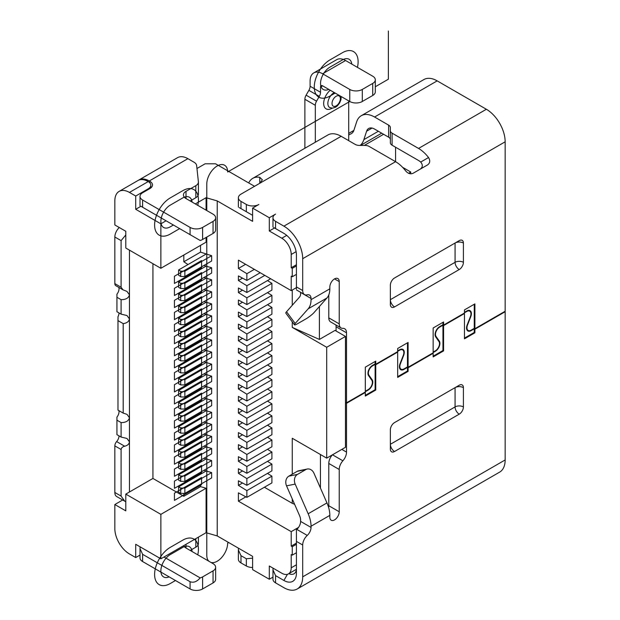 <?xml version="1.0" encoding="UTF-8"?>
<svg xmlns="http://www.w3.org/2000/svg" width="620" height="620" viewBox="0 0 620 620"><rect width="100%" height="100%" fill="white"/><g stroke="black" fill="none" stroke-linecap="round" stroke-linejoin="round"><path stroke-width="0.93" d="M188 276.59L206.088 266.151L211.653 267.755L211.653 273.056L184.869 288.525L180.691 288.525L178.607 287.316L178.607 282.015L188 276.59L186.45 275.559M186.45 287.61L188 288.641L178.607 294.066L180.691 295.275L180.691 300.576L178.607 299.367L178.607 294.066M186.45 299.662L188 300.692L178.607 306.117L180.691 307.326L180.691 312.627L178.607 311.418L178.607 306.117M186.45 311.713L188 312.744L178.607 318.169L180.691 319.378L180.691 324.678L178.607 323.469L178.607 318.169M186.45 323.764L188 324.795L178.607 330.22L180.691 331.421L180.691 336.73L178.607 335.521L178.607 330.22M186.45 335.815L188 336.846L178.607 342.271L180.691 343.472L180.691 348.781L178.607 347.572L178.607 342.271M186.45 347.867L188 348.897L178.607 354.322L180.691 355.524L180.691 360.832L178.607 359.623L178.607 354.322M186.45 359.918L188 360.949L178.607 366.374L180.691 367.575L180.691 372.876L178.607 371.675L178.607 366.374M186.45 371.969L188 373L178.607 378.425L180.691 379.626L180.691 384.927L178.607 383.726L178.607 378.425M186.45 384.02L188 385.051L178.607 390.476L180.691 391.677L180.691 396.978L178.607 395.777L178.607 390.476M186.45 396.072L188 397.102L178.607 402.527L180.691 403.729L180.691 409.029L178.607 407.828L178.607 402.527M186.45 408.123L188 409.154L178.607 414.579L180.691 415.78L180.691 421.081L178.607 419.88L178.607 414.579M186.45 420.174L188 421.205L178.607 426.622L180.691 427.831L180.691 433.132L178.607 431.931L178.607 426.622M186.45 432.225L188 433.256L178.607 438.673L180.691 439.882L180.691 445.183L178.607 443.982L178.607 438.673M186.45 444.276L188 445.307L178.607 450.725L180.691 451.933L180.691 457.235L178.607 456.033L178.607 450.725M186.45 456.328L188 457.358L178.607 462.776L180.691 463.985L180.691 469.286L178.607 468.077L178.607 462.776M186.45 468.371L188 469.41L178.607 474.827L180.691 476.036L180.691 481.337L178.607 480.128L178.607 474.827M186.45 480.423L188 481.453L178.607 486.878L180.691 488.087L180.691 493.388L178.607 492.179L178.607 486.878M152.931 263.702L152.931 478.446L183.822 496.279L183.822 493.388M180.691 271.173L180.691 276.474L178.607 275.264L178.607 269.964L180.691 271.173L184.869 271.173L211.653 255.704L200.524 252.131L183.822 261.772L183.822 255.022M183.822 261.772L188 264.546L178.607 269.964M180.691 288.525L180.691 283.224L178.607 282.015M180.691 283.224L184.869 283.224L211.653 267.755M206.088 266.151L204.019 265.414M180.691 276.474L184.869 276.474L211.653 261.005L211.653 255.704M206.088 254.099L188 264.546M200.524 252.131L200.524 245.381M160.867 268.282L125.798 248.031L125.798 231.283L114.84 224.959L114.84 200.857A20.662 11.927 60 0 1 119.125 191.394A20.662 11.927 60 0 1 129.456 192.417L135.718 196.036L135.718 209.289L160.867 223.812L160.867 268.282L206.088 242.172L206.088 237.468M204.019 277.466L211.653 279.806L211.653 285.107L184.869 300.576L180.691 300.576M204.019 289.517L211.653 291.857L211.653 297.158L184.869 312.627L180.691 312.627M204.019 301.568L211.653 303.909L211.653 309.21L184.869 324.678L180.691 324.678M204.019 313.619L211.653 315.96L211.653 321.261L184.869 336.73L180.691 336.73M204.019 325.671L211.653 328.011L211.653 333.312L184.869 348.781L180.691 348.781M204.019 337.722L211.653 340.062L211.653 345.363L184.869 360.832L180.691 360.832M204.019 349.773L211.653 352.113L211.653 357.415L184.869 372.876L180.691 372.876M204.019 361.824L211.653 364.165L211.653 369.466L184.869 384.927L180.691 384.927M204.019 373.876L211.653 376.216L211.653 381.517L184.869 396.978L180.691 396.978M204.019 385.927L211.653 388.267L211.653 393.568L184.869 409.029L180.691 409.029M204.019 397.978L211.653 400.318L211.653 405.62L184.869 421.081L180.691 421.081M204.019 410.029L211.653 412.37L211.653 417.671L184.869 433.132L180.691 433.132M204.019 422.081L211.653 424.413L211.653 429.722L184.869 445.183L180.691 445.183M204.019 434.132L211.653 436.464L211.653 441.773L184.869 457.235L180.691 457.235M204.019 446.175L211.653 448.516L211.653 453.817L184.869 469.286L180.691 469.286M204.019 458.226L211.653 460.567L211.653 465.868L184.869 481.337L180.691 481.337M204.019 470.278L211.653 472.618L211.653 477.919L184.869 493.388L180.691 493.388M200.524 484.352L200.524 486.638L206.088 488.242L206.088 532.712L217.225 535.928L217.225 200.911L206.088 197.703L206.088 210.157M184.869 271.173L184.869 276.474M206.088 197.703L195.308 203.926M166.083 220.797L160.867 223.812M122.683 500.007L114.84 504.533L125.798 510.864L125.798 494.109L152.931 478.446M140.012 555.078L135.718 557.558L129.456 553.939A20.662 11.927 60 0 1 114.84 528.635L114.84 504.533M135.718 557.558L135.718 544.298L160.867 558.822L160.867 514.352L125.798 494.109M160.867 514.352L206.088 488.242M200.524 486.638L183.822 496.279M160.867 558.822L206.088 532.712M272.971 577.135L269.297 579.25L252.603 569.61L252.603 556.349L217.225 535.928M296.43 543.097L291.214 546.111L292.26 546.708L292.26 555.148L291.214 554.543L291.214 567.804A13.284 7.673 60 0 1 288.463 573.88A13.284 7.673 60 0 1 281.821 573.221L269.297 565.99L269.297 579.25M196.958 168.508L205.119 163.796L215.551 163.796L254.549 186.31M272.971 570.253L272.971 579.25A8.858 5.115 0 0 0 275.559 582.862L283.906 587.683A26.567 15.337 60 0 0 297.189 589L412.339 522.521M238.382 550.281L238.382 559.287A8.858 5.115 0 0 0 240.978 562.898L246.342 565.99A8.858 5.115 0 0 0 252.603 567.494M252.603 558.147L246.342 558.76L240.978 555.667L238.374 549.94L238.491 548.204M245.605 264.298L238.406 268.46L238.406 260.144L291.214 290.633L291.214 276.171L292.26 276.776L292.26 268.336L291.214 267.739L291.214 254.479A13.284 7.673 60 0 0 281.821 238.212L269.297 230.981L269.297 217.728L252.603 208.088L252.603 221.34L217.225 200.911M238.406 268.46L246.861 273.699L246.861 280.449L238.406 275.931L238.406 280.511L246.861 285.75L246.861 292.501L238.406 287.982L238.406 292.562L246.861 297.801L246.861 304.552L238.406 300.034L238.406 304.614L246.861 309.853L246.861 316.603L238.406 312.085L238.406 316.665L246.861 321.904L246.861 328.654L238.406 324.136L238.406 328.716L246.861 333.955L246.861 340.706L238.406 336.187L238.406 340.767L246.861 346.007L246.861 352.757L238.406 348.238L238.406 352.811L246.861 358.058L246.861 364.808L238.406 360.29L238.406 364.862L246.861 370.109L246.861 376.859L238.406 372.333L238.406 376.913L246.861 382.16L246.861 388.911L238.406 384.385L238.406 388.965L246.861 394.212L246.861 400.954L238.406 396.436L238.406 401.016L246.861 406.263L246.861 413.005L238.406 408.487L238.406 413.067L246.861 418.314L246.861 425.057L238.406 420.538L238.406 425.118L246.861 430.365L246.861 437.108L238.406 432.589L238.406 437.17L246.861 442.409L246.861 449.159L238.406 444.641L238.406 449.221L246.861 454.46L246.861 461.21L238.406 456.692L238.406 461.272L246.861 466.511L246.861 473.262L238.406 468.743L238.406 473.324L246.861 478.562L246.861 485.313L238.406 480.795L238.406 485.375L246.861 490.614L246.861 497.364L238.406 492.846L238.406 501.161L291.214 531.65L291.214 546.111M292.26 546.708L296.43 544.298M332.336 454.886A8.858 5.115 120 0 0 328.786 463.45L339.225 469.479A8.858 5.115 -60 0 1 342.876 460.792A8.858 5.115 120 0 0 346.526 452.112L346.526 403.31L365.312 392.46L364.893 392.22M328.592 507.385A6.642 3.836 -60 0 0 328.786 505.742L328.786 463.45M273.071 568.176L272.963 569.904L275.559 575.631L283.906 580.452A17.709 10.222 -120 0 0 296.43 573.221L296.43 529.751A8.858 5.115 120 0 1 296.81 529.395A7.378 4.263 -60 0 0 300.607 521.404L300.607 520.203A8.858 5.115 -120 0 0 299.53 515.53L286.541 485.855L295.182 484.096L308.171 513.763A23.614 13.632 60 0 1 311.046 526.225L311.046 527.434A7.378 4.263 120 0 1 307.249 535.417A8.858 5.115 -60 0 0 302.692 545.003L302.692 576.84A26.567 15.337 60 0 1 297.189 589M392.088 133.16A5.905 3.41 180 0 1 390.36 130.75L390.36 142.802A5.905 3.41 0 0 0 392.088 145.212L392.088 133.16L418.539 148.436A26.567 15.337 60 0 1 428.536 157.534C430.381 160.572 430.079 163.021 427.645 164.866L413.036 173.305C410.386 174.414 407.898 173.577 405.573 170.794A26.567 15.337 -120 0 0 395.576 161.688L395.576 147.227M119.288 227.524A8.858 5.115 120 0 0 114.84 237.011L121.102 240.622L125.798 234.965M121.102 240.622L121.102 287.231L114.84 283.611L114.84 237.011M114.84 283.611A4.425 2.558 120 0 0 115.762 285.642L122.938 289.788L127.007 291.447L129.456 294.849L129.456 492.001M118.792 287.393A5.905 3.41 -60 0 1 116.932 294.206L116.932 297.259L121.102 299.669L121.102 314.131L116.932 311.721L116.932 297.259M119.017 312.929A5.905 3.41 -60 0 1 117.971 316.719L117.971 320.61L123.194 323.617C126.844 323.129 128.937 321.579 129.456 318.951L127.007 315.549L121.102 314.131M118.885 410.618A5.905 3.41 -60 0 1 116.932 417.121L116.932 434.643L121.102 437.054L127.007 438.464L129.456 441.874C129.123 444.067 127.534 445.517 124.682 446.222C122.543 446.757 121.35 447.849 121.102 449.492L121.102 496.101L114.84 492.482L114.84 445.873A4.425 2.558 120 0 1 116.63 441.579A5.905 3.41 -60 0 0 119.017 435.844M114.84 492.482A8.858 5.115 120 0 0 116.676 496.535L124.473 501.038M138.438 180.273A20.662 11.927 60 0 1 138.95 179.947A20.662 11.927 60 0 1 149.281 180.97L149.908 181.334A8.858 5.115 0 0 1 152.505 184.946A8.858 5.115 0 0 1 149.908 188.565L142.6 192.781A8.858 5.115 180 0 0 140.012 196.393L140.012 205.739M140.872 206.243L142.6 207.243L142.6 200.012A8.858 5.115 180 0 1 140.012 196.393M138.95 179.947L177.568 157.65A20.662 11.927 -120 0 1 187.899 158.674L194.052 162.231A8.858 5.115 180 0 1 196.633 165.525L198.392 181.738A8.858 5.115 180 0 1 198.408 182.063A8.858 5.115 180 0 1 195.819 185.675L186.016 191.332A8.858 5.115 0 0 0 183.427 194.951A8.858 5.115 0 0 0 186.016 198.563L213.047 214.171A8.858 5.115 180 0 1 215.644 217.783A8.858 5.115 180 0 1 213.047 221.402L213.047 233.453L202.608 239.475A8.858 5.115 0 0 1 200.167 240.475L142.6 207.243M202.608 239.475L202.608 227.424A8.858 5.115 180 0 1 190.084 227.424L190.084 234.654M213.047 233.453A8.858 5.115 0 0 0 215.644 229.834L215.644 217.783M195.819 185.675L195.819 197.726L190.193 200.973M195.819 197.726A8.858 5.115 0 0 0 198.408 194.114L198.408 182.063M202.608 227.424L213.047 221.402M142.6 200.012L190.084 227.424M129.456 250.139L129.456 294.849C128.635 298.057 125.852 299.669 121.102 299.669M183.683 545.646A8.858 5.115 0 0 0 186.016 548.041L213.047 563.642A8.858 5.115 180 0 1 215.644 567.261A8.858 5.115 180 0 1 213.047 570.873L202.608 576.902A8.858 5.115 180 0 1 200.167 577.894C196.92 581.707 193.556 582.978 190.084 581.723L142.6 554.303L140.004 548.576L140.112 546.84M140.012 548.925L140.012 557.923A8.858 5.115 0 0 0 142.6 561.534L142.6 554.303M190.084 581.723L190.084 588.946L142.6 561.534M190.084 588.946A8.858 5.115 0 0 0 202.608 588.946L213.047 582.924A8.858 5.115 0 0 0 215.644 579.312L215.644 567.261M195.819 538.64L195.819 547.197L190.193 550.452M195.819 547.197A8.858 5.115 0 0 0 198.408 543.585L198.408 537.145M163.998 557.016L200.167 577.894M125.798 501.758L124.767 501.216L121.102 496.101M123.194 323.617L123.194 413.098L127.015 414.361L129.456 417.771C128.635 420.98 125.852 422.584 121.102 422.592L121.102 437.054M121.102 422.592L116.932 420.182M123.194 413.098L117.971 410.091L117.971 320.61M121.102 287.231L122.938 289.788M348.719 140.662L348.719 134.951L351.013 133.843A14.756 8.525 -120 0 0 351.339 133.672A14.756 8.525 -120 0 0 353.912 130.262L356.647 121.838A26.567 15.337 60 0 1 361.282 115.708L423.894 79.554A26.567 15.337 -120 0 1 437.178 80.871L486.375 109.267A26.567 15.337 -120 0 1 505.161 141.809L505.161 311.24L474.889 328.716L474.269 328.352L471.138 330.158A5.905 3.41 -60 0 1 468.185 330.452A5.905 3.41 -60 0 1 467.519 325.019L470.774 316.634A6.495 3.751 120 0 0 470.045 310.651A6.495 3.751 120 0 0 466.798 310.976L464.457 312.325M428.273 513.321L499.658 472.107A26.567 15.337 -120 0 0 505.161 459.947L505.161 311.721L504.742 311.48M474.269 328.352L474.269 304.25M300.607 292.322A7.378 4.263 -60 0 1 300.607 292.438L300.607 293.647A8.858 5.115 -120 0 1 299.53 297.073L286.541 311.744A7.378 1.139 143.6 0 0 285.812 313.108L294.461 324.849A7.378 1.139 -36.4 0 1 295.182 323.485L286.541 311.744M292.26 321.858L292.26 327.391L326.701 347.27L345.479 336.428L345.479 402.225L346.526 402.822L346.526 332.808A8.858 5.115 120 0 0 344.689 328.755A8.858 5.115 120 0 0 342.876 328.344A8.858 5.115 -60 0 1 341.054 327.933A8.858 5.115 -60 0 1 339.225 323.88L328.786 317.858L328.786 294.934M328.786 317.858A8.858 5.115 120 0 0 330.623 321.912L341.054 327.933M335.846 324.926A8.858 5.115 -60 0 1 336.094 326.787L336.094 331.003L335.048 330.398L319.393 339.435L319.393 306.52M296.43 274.365L292.26 276.776M292.26 268.336L296.43 265.926M296.43 264.724L291.214 267.739M296.43 288.912L296.43 255.083A17.709 10.222 -120 0 0 283.906 233.391L273.831 227.571M248.721 182.947A26.567 15.337 60 0 1 252.743 178.366L327.879 134.982A26.567 15.337 -120 0 1 341.163 136.299L355.237 144.421A5.905 3.41 0 0 0 359.406 145.421L364.955 145.421A5.905 3.41 180 0 1 369.125 146.421L395.576 161.688L283.906 226.161L275.559 221.34A8.858 5.115 180 0 1 272.971 217.728A8.858 5.115 180 0 1 275.559 214.109L269.297 217.728M283.906 226.161A26.567 15.337 60 0 1 302.692 258.695L302.692 290.532A8.858 5.115 -60 0 0 304.529 294.585L296.438 289.912M269.297 230.981L274.521 227.966M420.267 169.128C422.809 167.137 422.949 164.781 420.701 162.06A11.811 6.82 -120 0 0 418.539 160.487L392.088 145.212M464.457 312.805L466.798 311.457A5.905 3.41 -60 0 1 469.751 311.163A5.905 3.41 -60 0 1 470.41 316.595L467.162 324.981A6.495 3.751 120 0 0 467.891 330.964A6.495 3.751 120 0 0 471.138 330.646L474.269 328.833L474.889 329.197L505.161 311.721M464.457 338.117L474.269 332.452L474.269 328.833M433.147 352.571L435.325 351.315A6.495 3.751 120 0 0 439.301 341.07L436.046 336.435A5.905 3.41 -60 0 1 439.665 327.12L442.959 325.221L443.587 325.578L464.457 313.526L464.039 313.286M433.147 356.19L442.959 350.525L442.959 325.221M397.668 351.37L399.675 350.207A5.905 3.41 -60 0 1 402.628 349.913A5.905 3.41 -60 0 1 403.295 355.353L400.039 363.738A6.495 3.751 120 0 0 400.768 369.714A6.495 3.751 120 0 0 404.015 369.396L407.472 367.397L408.1 367.761L433.147 353.299L432.729 353.059M397.668 376.673L407.472 371.008L407.472 367.397M365.312 391.739L368.203 390.065A6.495 3.751 120 0 0 372.178 379.82L368.931 375.193A5.905 3.41 -60 0 1 372.543 365.87L375.123 364.382L375.751 364.746L397.668 352.09L397.25 351.85M365.312 395.351L375.123 389.693L375.123 364.382M345.479 402.225L346.526 403.31M345.479 336.428L336.094 331.003M292.26 327.391L319.393 339.435M339.225 281.596L334.529 278.884A6.642 3.836 120 0 1 337.846 278.55A6.642 3.836 120 0 1 339.225 281.596L339.225 323.88M334.529 278.884A6.642 3.836 120 0 0 329.832 287.013L329.832 288.827A23.614 13.632 -120 0 1 326.957 297.972L308.171 308.822L295.182 323.485M304.529 294.585A8.858 5.115 -60 0 0 307.249 294.856A7.378 4.263 120 0 1 309.512 295.089A7.378 4.263 120 0 1 311.046 298.468L311.046 299.669A23.614 13.632 60 0 1 308.171 308.822M346.526 402.822L365.312 391.979L365.312 367.156L375.751 361.127L375.751 364.265L397.668 351.61L397.668 348.479L408.1 342.449L408.1 367.272L433.147 352.819L433.147 327.988L443.587 321.966L443.587 325.097L464.457 313.046L464.457 309.915L474.889 303.893L474.889 328.716M390.36 304.49L390.36 285.208A5.905 3.41 120 0 1 394.537 277.977L459.242 240.622A5.905 3.41 120 0 1 462.187 240.328A5.905 3.41 120 0 1 463.411 243.032L463.411 262.314A5.905 3.41 120 0 1 459.242 269.545L394.537 306.9A5.905 3.41 120 0 1 391.584 307.195A5.905 3.41 120 0 1 390.36 304.49M294.461 324.849A7.378 1.139 -36.4 0 0 297.476 323.779L305.823 318.959A7.378 1.139 -36.4 0 0 313.968 312.643L326.957 297.972M292.26 290.028L292.26 305.288M320.439 454.522L320.439 488.018M298.522 527.434L291.214 531.65M291.214 290.633L296.43 287.618M292.26 474.192L292.26 438.255L326.701 458.141L326.701 347.27M264.391 487.243L292.26 503.332L292.26 498.914M267.476 473.409L271.909 476.152L271.909 482.903L246.861 497.364M267.476 461.357L271.909 464.101L271.909 470.851L246.861 485.313M267.476 449.306L271.909 452.05L271.909 458.8L246.861 473.262M267.476 437.255L271.909 439.999L271.909 446.749L246.861 461.21M267.476 425.204L271.909 427.955L271.909 434.697L246.861 449.159M267.476 413.153L271.909 415.904L271.909 422.646L246.861 437.108M267.476 401.101L271.909 403.853L271.909 410.595L246.861 425.057M267.476 389.05L271.909 391.801L271.909 398.544L246.861 413.005M267.476 376.999L271.909 379.75L271.909 386.5L246.861 400.954M267.476 364.955L271.909 367.699L271.909 374.449L246.861 388.911M267.476 352.904L271.909 355.647L271.909 362.398L246.861 376.859M267.476 340.853L271.909 343.596L271.909 350.346L246.861 364.808M267.476 328.801L271.909 331.545L271.909 338.295L246.861 352.757M267.476 316.75L271.909 319.494L271.909 326.244L246.861 340.706M267.476 304.699L271.909 307.442L271.909 314.193L246.861 328.654M267.476 292.648L271.909 295.391L271.909 302.142L246.861 316.603M267.476 280.596L271.909 283.34L271.909 290.09L246.861 304.552M326.701 458.141L345.479 447.291L345.479 402.706M375.751 364.746L375.751 390.05L365.312 396.079L365.312 392.46M408.1 367.761L408.1 371.372L397.668 377.402L397.668 352.09M443.587 325.578L443.587 350.889L433.147 356.911L433.147 353.299M474.889 329.197L474.889 332.808L464.457 338.838L464.457 313.526M339.225 469.479L339.225 511.764A6.642 3.836 120 0 1 334.529 519.901A6.642 3.836 120 0 1 331.204 520.226A6.642 3.836 120 0 1 329.832 517.189L329.832 515.383A23.614 13.632 -120 0 0 326.957 502.913L313.968 473.246A7.378 5.913 -101.5 0 0 307.272 469.03A7.378 5.913 -101.5 0 0 305.823 469.58L297.476 474.401L288.835 476.168A7.378 5.913 78.5 0 0 286.541 485.855M394.537 451.507A5.905 3.41 120 0 1 391.584 451.802A5.905 3.41 120 0 1 390.36 449.097L390.36 429.823A5.905 3.41 120 0 1 394.537 422.592L459.242 385.229A5.905 3.41 120 0 1 462.187 384.942A5.905 3.41 120 0 1 463.411 387.639L463.411 406.921A5.905 3.41 120 0 1 459.242 414.152L394.537 451.507A5.905 3.41 60 0 1 390.36 444.284L455.064 406.921L455.064 387.639L394.514 422.6M292.26 503.332L294.608 504.285M245.884 496.845L238.406 501.161M271.909 476.152L246.861 490.614M242.529 482.996L238.406 485.375M271.909 464.101L246.861 478.562M242.529 470.944L238.406 473.324M271.909 452.05L246.861 466.511M242.529 458.893L238.406 461.272M271.909 439.999L246.861 454.46M242.529 446.842L238.406 449.221M271.909 427.955L246.861 442.409M242.529 434.791L238.406 437.17M271.909 415.904L246.861 430.365M242.529 422.739L238.406 425.118M271.909 403.853L246.861 418.314M242.529 410.688L238.406 413.067M271.909 391.801L246.861 406.263M242.529 398.637L238.406 401.016M271.909 379.75L246.861 394.212M242.529 386.586L238.406 388.965M271.909 367.699L246.861 382.16M242.529 374.542L238.406 376.913M271.909 355.647L246.861 370.109M242.529 362.491L238.406 364.862M271.909 343.596L246.861 358.058M242.529 350.44L238.406 352.811M271.909 331.545L246.861 346.007M242.529 338.388L238.406 340.767M271.909 319.494L246.861 333.955M242.529 326.337L238.406 328.716M271.909 307.442L246.861 321.904M242.529 314.286L238.406 316.665M271.909 295.391L246.861 309.853M242.529 302.235L238.406 304.614M271.909 283.34L246.861 297.801M242.529 290.183L238.406 292.562M270.653 278.76L246.861 292.501M264.81 275.388L246.861 285.75M242.529 278.132L238.406 280.511M260.222 272.738L246.861 280.449M254.378 269.359L246.861 273.699M307.272 469.03L298.631 470.797A7.378 5.913 78.5 0 0 297.181 471.347L305.823 469.58M295.182 484.096A7.378 5.913 -101.5 0 1 297.476 474.401M288.835 476.168L297.181 471.347M296.43 568.4A11.811 6.82 60 0 1 293.988 573.81A11.811 6.82 60 0 1 288.881 573.639M427.684 513.662L412.998 522.141M292.26 555.148L296.43 552.738M375.751 390.05L375.123 389.693M408.1 371.372L407.472 371.008M443.587 350.889L442.959 350.525M474.889 332.808L474.269 332.452M246.342 204.468L246.342 211.699L240.978 208.607L240.978 201.376L246.342 204.468A8.858 5.115 180 0 0 258.865 204.468L252.603 208.088M240.978 201.376A8.858 5.115 180 0 1 238.382 197.757A8.858 5.115 180 0 1 240.978 194.145L259.764 183.295L259.764 177.312L262.361 179.785L259.764 183.295L341.163 136.299M246.342 211.699L252.603 215.318M240.978 208.607L239.25 207.607M252.743 178.366A26.567 15.337 60 0 1 259.764 177.312M140.934 206.274L135.718 209.289M119.125 191.394L137.904 180.552A20.662 11.927 -120 0 1 148.242 181.575A8.858 5.115 180 0 1 150.831 185.186A8.858 5.115 180 0 1 148.242 188.805L135.718 196.036M304.885 148.265L304.885 99.278L315.324 105.299L315.324 142.236M315.324 105.299A5.905 3.41 -60 0 1 316.549 101.184L319.315 96.387A5.905 3.41 120 0 0 320.54 92.272L320.54 87.032A2.953 1.705 -120 0 1 321.152 85.684A2.953 1.705 -120 0 1 322.625 85.831L349.765 101.494A8.858 5.115 0 0 0 362.289 101.494L362.289 89.443A8.858 5.115 180 0 1 349.765 89.443L322.625 73.78L345.588 60.527A17.709 10.222 -120 0 0 336.73 59.644L313.774 72.904A17.709 10.222 60 0 1 322.625 73.78M348.719 134.951L348.719 100.897M304.885 99.278A5.905 3.41 120 0 1 306.11 95.162L308.884 90.357A5.905 3.41 -60 0 0 310.101 86.242L310.101 81.011A17.709 10.222 60 0 1 313.774 72.904M345.588 60.527L372.721 76.19A8.858 5.115 180 0 1 375.317 79.802A8.858 5.115 180 0 1 372.721 83.421L372.721 95.472L362.289 101.494M372.721 95.472A8.858 5.115 0 0 0 375.317 91.853L375.317 79.802M362.289 89.443L372.721 83.421M361.282 115.708A26.567 15.337 60 0 1 374.565 117.017L388.632 125.139L388.632 137.191L374.565 129.069A11.811 6.82 -120 0 0 368.66 128.487A11.811 6.82 -120 0 0 366.598 131.215L363.863 139.639A29.52 17.042 60 0 1 360.181 145.421M388.632 137.191A5.905 3.41 180 0 1 390.36 139.601L390.36 127.55A5.905 3.41 0 0 0 388.632 125.139M390.36 130.75L390.36 139.601M443.587 325.097L442.959 324.74L439.665 326.639A6.495 3.751 120 0 0 435.689 336.885L438.937 341.519A5.905 3.41 -60 0 1 435.325 350.835L433.147 352.09M442.959 324.74L442.959 322.33M408.1 367.272L407.472 366.916L404.015 368.908A5.905 3.41 -60 0 1 401.062 369.202A5.905 3.41 -60 0 1 400.404 363.769L403.651 355.384A6.495 3.751 120 0 0 402.923 349.401A6.495 3.751 120 0 0 399.675 349.726L397.668 350.889M407.472 366.916L407.472 342.813M375.751 364.265L375.123 363.901L372.543 365.389A6.495 3.751 120 0 0 368.567 375.642L371.822 380.269A5.905 3.41 -60 0 1 368.203 389.585L365.312 391.259M375.123 363.901L375.123 361.491M402.589 167.307L410.711 171.996L410.711 173.84M410.711 171.996L408.627 173.29M206.088 471.014L188 481.453M180.691 488.087L184.869 488.087L211.653 472.618M206.088 458.963L188 469.41M180.691 476.036L184.869 476.036L211.653 460.567M206.088 446.911L188 457.358M180.691 463.985L184.869 463.985L211.653 448.516M206.088 434.86L188 445.307M180.691 451.933L184.869 451.933L211.653 436.464M206.088 422.809L188 433.256M180.691 439.882L184.869 439.882L211.653 424.413M206.088 410.758L188 421.205M180.691 427.831L184.869 427.831L211.653 412.37M206.088 398.707L188 409.154M180.691 415.78L184.869 415.78L211.653 400.318M206.088 386.655L188 397.102M180.691 403.729L184.869 403.729L211.653 388.267M206.088 374.604L188 385.051M180.691 391.677L184.869 391.677L211.653 376.216M206.088 362.553L188 373M180.691 379.626L184.869 379.626L211.653 364.165M206.088 350.502L188 360.949M180.691 367.575L184.869 367.575L211.653 352.113M206.088 338.458L188 348.897M180.691 355.524L184.869 355.524L211.653 340.062M206.088 326.407L188 336.846M180.691 343.472L184.869 343.472L211.653 328.011M206.088 314.356L188 324.795M180.691 331.421L184.869 331.421L211.653 315.96M206.088 302.304L188 312.744M180.691 319.378L184.869 319.378L211.653 303.909M206.088 290.253L188 300.692M180.691 307.326L184.869 307.326L211.653 291.857M206.088 278.202L188 288.641M180.691 295.275L184.869 295.275L211.653 279.806M184.869 295.275L184.869 300.576M184.869 307.326L184.869 312.627M184.869 319.378L184.869 324.678M184.869 331.421L184.869 336.73M184.869 343.472L184.869 348.781M184.869 355.524L184.869 360.832M184.869 367.575L184.869 372.876M184.869 379.626L184.869 384.927M184.869 391.677L184.869 396.978M184.869 403.729L184.869 409.029M184.869 415.78L184.869 421.081M184.869 427.831L184.869 433.132M184.869 439.882L184.869 445.183M184.869 451.933L184.869 457.235M184.869 463.985L184.869 469.286M184.869 476.036L184.869 481.337M184.869 488.087L184.869 493.388M184.869 283.224L184.869 288.525M388.376 31L388.376 79.205L375.317 86.746M349.765 89.443L349.765 101.494L227.656 171.996A14.756 8.525 120 0 0 217.225 165.966A14.756 8.525 120 0 0 206.786 184.047L206.786 210.552M206.786 237.065L206.786 555.21A14.756 8.525 120 0 0 208.87 561.232M210.963 562.441A14.756 8.525 120 0 0 221.89 557.264A14.756 8.525 120 0 0 227.656 543.159L228.703 542.554M357.438 67.363A22.142 12.78 120 0 0 342.457 52.692L329.933 59.923A22.142 12.78 120 0 0 314.278 87.032A22.142 12.78 120 0 0 329.933 96.077L335.149 93.062M328.825 89.404A13.284 7.673 -60 0 1 320.555 82.77A13.284 7.673 -60 0 1 329.933 67.154L342.457 59.923A13.284 7.673 -60 0 1 351.78 64.1M197.764 205.344A22.142 12.78 120 0 0 182.784 190.673L170.26 197.904A22.142 12.78 120 0 0 154.605 225.013A22.142 12.78 120 0 0 170.26 234.058L179.653 228.633M173.391 225.013L170.26 226.827A13.284 7.673 -60 0 1 160.867 221.402A13.284 7.673 -60 0 1 170.26 205.135L182.784 197.904A13.284 7.673 -60 0 1 192.107 202.081M197.764 554.815A22.142 12.78 120 0 0 182.784 540.144L170.26 547.375A22.142 12.78 120 0 0 154.605 574.492A22.142 12.78 120 0 0 170.26 583.529L175.475 580.514M169.151 576.864A13.284 7.673 -60 0 1 160.882 570.222A13.284 7.673 -60 0 1 170.26 554.606L182.784 547.375A13.284 7.673 -60 0 1 192.107 551.552M201.57 484.708L201.57 477.478L174.437 493.148L174.437 500.379L201.57 484.708M174.437 488.328L201.57 472.657L201.57 465.426L174.437 481.097L174.437 488.328M174.437 476.276L201.57 460.606L201.57 453.375L174.437 469.046L174.437 476.276M174.437 464.225L201.57 448.555L201.57 441.332L174.437 456.994L174.437 464.225M174.437 452.174L201.57 436.511L201.57 429.28L174.437 444.943L174.437 452.174M174.437 440.123L201.57 424.46L201.57 417.229L174.437 432.892L174.437 440.123M174.437 428.071L201.57 412.409L201.57 405.178L174.437 420.841L174.437 428.071M174.437 416.02L201.57 400.357L201.57 393.127L174.437 408.789L174.437 416.02M174.437 403.969L201.57 388.306L201.57 381.075L174.437 396.738L174.437 403.969M174.437 391.918L201.57 376.255L201.57 369.024L174.437 384.687L174.437 391.918M174.437 379.866L201.57 364.204L201.57 356.973L174.437 372.635L174.437 379.866M174.437 367.815L201.57 352.152L201.57 344.922L174.437 360.584L174.437 367.815M174.437 355.764L201.57 340.101L201.57 332.87L174.437 348.533L174.437 355.764M174.437 343.713L201.57 328.05L201.57 320.819L174.437 336.49L174.437 343.713M174.437 331.669L201.57 315.999L201.57 308.768L174.437 324.438L174.437 331.669M174.437 319.618L201.57 303.947L201.57 296.716L174.437 312.387L174.437 319.618M174.437 307.567L201.57 291.896L201.57 284.665L174.437 300.336L174.437 307.567M174.437 295.515L201.57 279.845L201.57 272.614L174.437 288.285L174.437 295.515M174.437 283.464L201.57 267.794L201.57 260.563L174.437 276.233L174.437 283.464M246.342 558.76L246.342 565.99M240.978 555.667L240.978 562.898M383.594 134.284L364.312 145.421M149.908 182.916L149.908 181.334M187.899 158.674L149.281 180.97M186.016 191.332L186.016 198.563M186.016 544.298L186.016 548.041M213.047 570.873L213.047 582.924M202.608 576.902L202.608 588.946M121.102 449.492L114.84 445.873M124.682 446.222L116.63 441.579M275.559 221.34L275.559 228.571M296.43 286.921L302.692 290.532M470.696 330.39L471.138 330.646M439.262 326.887L439.665 327.12M466.798 311.457L466.38 311.217M403.574 369.14L404.015 369.396M435.325 351.315L434.907 351.075M372.147 365.645L372.543 365.87M399.675 350.207L399.257 349.967M368.203 390.065L367.784 389.825M346.526 332.808L336.094 326.787M311.046 299.669L329.832 288.827M505.161 141.809L302.692 258.695M341.829 449.399L346.526 452.112M302.692 576.84L505.161 459.947M329.832 515.383L311.046 526.225M342.876 460.792L332.483 454.793M328.786 505.742L339.225 511.764M308.171 513.763L326.957 502.913M300.607 521.404L311.046 527.434M296.81 529.395L307.249 535.417M296.43 541.392L302.692 545.003M275.559 575.631L275.559 582.862M283.906 580.452L287.455 574.306M291.214 567.804L296.43 564.789M459.242 414.152A5.905 3.41 60 0 1 455.064 406.921A5.905 3.41 180 0 1 463.411 406.921M455.064 387.639L455.064 387.639A5.905 3.41 180 0 1 463.411 387.639M311.046 298.468L300.607 292.438M486.375 109.267L418.539 148.436M281.821 238.212L286.719 235.383M291.214 254.479L296.112 251.65M148.242 189.526L148.242 188.805M148.242 181.575L129.456 192.417M353.849 130.456L348.719 133.416M351.013 133.843L351.656 133.478M322.625 85.831L320.54 87.032M330.251 90.233A11.811 6.82 120 0 0 323.671 103.664A11.811 6.82 120 0 0 330.607 108.95A11.811 6.82 120 0 0 332.018 108.275A11.811 6.82 120 0 0 332.18 108.182M310.101 86.242L320.54 92.272M308.884 90.357L319.315 96.387M306.11 95.162L316.549 101.184M378.363 131.269L363.863 139.639M372.047 128.069L366.598 131.215M437.178 80.871L374.565 117.017M428.536 157.534L420.701 162.06M341.186 96.542L340.992 99.533L339.621 103.013L337.35 105.896L335.583 107.221L332.436 108.182L329.677 107.508A8.858 5.115 120 0 1 328.321 100.417A8.858 5.115 120 0 1 334.11 92.612A8.858 5.115 -60 0 1 334.242 92.535M336.195 96.224A5.905 3.41 -60 0 1 336.9 95.891A5.905 3.41 -60 0 1 340.357 99.053A5.905 3.41 -60 0 1 336.195 105.865A5.905 3.41 -60 0 1 335.49 106.206A5.905 3.41 -60 0 1 332.033 103.036A5.905 3.41 -60 0 1 336.195 96.224M394.514 277.993L455.064 243.032A5.905 3.41 180 0 1 463.411 243.032M455.064 243.032L455.064 262.314A5.905 3.41 180 0 1 463.411 262.314M394.537 306.9A5.905 3.41 -120 0 1 390.36 299.669L455.064 262.314A5.905 3.41 -120 0 0 459.242 269.545M372.178 379.82L371.039 379.161M368.931 375.193L368.14 374.736M439.301 341.07L438.162 340.411M436.046 336.435L435.256 335.986M466.829 329.67L468.185 330.452M272.971 217.728L272.971 227.067M296.391 569.3L288.463 573.88M238.382 197.757L238.382 207.103M150.831 185.186L150.831 187.938M348.719 133.385L353.857 130.417M360.507 145.421L381.695 133.192M399.714 368.42L401.062 369.202M401.279 349.13L402.628 349.913M468.394 310.38L469.751 311.163"/></g></svg>
